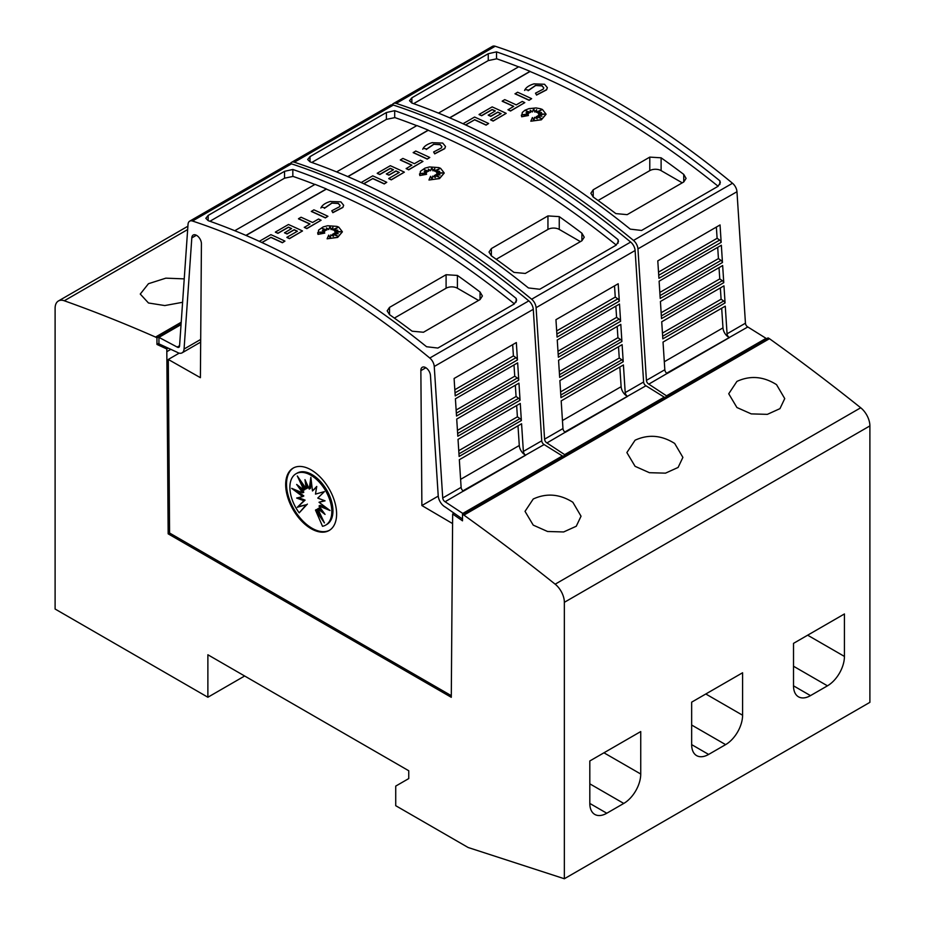 <?xml version="1.0" encoding="UTF-8"?>
<svg xmlns="http://www.w3.org/2000/svg" width="925" height="925" viewBox="0 0 925 925"><rect width="100%" height="100%" fill="white"/><g stroke="black" fill="none" stroke-linecap="round" stroke-linejoin="round"><path stroke-width="1.39" d="M727.062 333.821A3.203 1.85 -120 0 0 729.316 337.533A3.203 1.85 -120 0 0 729.42 337.59L667.168 373.515A3.203 1.85 60 0 1 667.075 373.469A3.203 1.85 60 0 1 664.821 369.746L663.028 342.077L725.269 306.152L727.062 333.821L745.446 323.195A3.203 1.85 -120 0 0 747.701 326.918A3.203 1.85 -120 0 0 747.805 326.964L666.682 373.203M392.212 104.826A8.001 4.625 60 0 1 393.368 103.565A8.001 4.625 60 0 1 396.189 103.415A800.206 462.003 60 0 1 514.843 157.4A800.206 462.003 60 0 1 633.498 240.431A8.001 4.625 60 0 1 637.949 248.883L646.425 380.372A3.203 1.85 -120 0 0 648.691 384.083A3.203 1.85 -120 0 0 648.783 384.141L667.052 396.201M745.446 323.195L736.971 191.718A8.001 4.625 -120 0 0 732.507 183.254A800.206 462.003 -120 0 0 613.865 100.224A800.206 462.003 -120 0 0 495.21 46.25A8.001 4.625 -120 0 0 492.389 46.389L393.368 103.565M608.199 103.496A800.206 462.003 60 0 1 719.87 180.814L720.321 182.699L717.973 186.353L641.58 230.452L630.272 229.134A800.206 462.003 -120 0 0 521.064 153.804A800.206 462.003 -120 0 0 411.856 103.033L409.509 100.698L411.856 97.819L488.25 53.719L496.528 51.869A800.206 462.003 60 0 1 608.199 103.496M721.685 308.222L722.98 327.878A8.001 4.625 -120 0 0 728.622 337.163A8.001 4.625 -120 0 0 728.865 337.301M463.009 123.73L474.583 117.047A800.206 462.003 60 0 1 488.631 123.499L486.087 125.141A800.206 462.003 -120 0 0 474.583 119.822L465.68 124.968M541.044 110.202L536.28 112.307L536.639 109.751L534.743 111.867L533.748 108.618L532.43 111.809L530.175 110.283L530.568 112.445L525.874 110.769L529.216 113.023L526.036 112.769L528.302 114.203L522.787 114.642L528.441 115.509L521.7 116.596L522.301 112.48L524.972 110.225L528.984 108.618L536.095 107.948L540.605 108.78L542.455 109.532L546.074 114.18L541.368 119.649L530.8 121.21L532.418 117.521L533.968 120.77L534.488 117.302A800.206 462.003 60 0 1 537.24 118.724L536.222 116.596L541.483 118.585L537.402 115.914L541.923 116.18L538.593 114.931L544.617 114.122L538.477 113.752L541.53 112.526L537.622 112.827L541.553 109.821L536.28 112.145M536.604 109.948L534.743 112.029L533.748 108.78L532.43 111.971L530.21 110.468M530.568 112.445L526.394 111.116M529.216 113.023L526.337 112.954M528.302 114.203L523.492 114.746M528.441 115.509L521.7 116.77L521.353 115.139M546.074 114.261L541.368 119.811L530.8 121.21M537.136 118.666L536.222 116.596M540.905 118.354L537.402 115.914M541.403 116.145L538.593 114.931M543.773 114.226L538.477 113.752M541.021 112.734L537.622 112.827M547.357 87.725L546.559 89.864L536.546 95.078L535.494 93.171L543.252 89.124L543.761 87.84L542.004 85.724L535.344 85.482L542.004 85.898L543.761 87.921M535.552 85.586L528.106 90.743M528.418 90.072L524.972 89.586L528.418 90.072M531.632 98.674L529.088 100.316A800.206 462.003 -120 0 0 515.028 93.853L517.572 92.223A800.206 462.003 60 0 1 531.632 98.674L529.088 100.154A800.206 462.003 -120 0 0 515.028 93.691M524.799 102.629L510.554 111.012A800.206 462.003 -120 0 0 508.01 109.809L513.71 106.352A800.206 462.003 -120 0 0 502.206 101.102L504.749 99.634A800.206 462.003 60 0 1 516.254 104.883L522.255 101.426A800.206 462.003 60 0 1 524.799 102.629L510.554 110.85A800.206 462.003 -120 0 0 508.01 109.647M513.548 106.444A800.206 462.003 -120 0 0 502.206 101.264L502.206 101.102M500.957 113.717A800.206 462.003 -120 0 0 497.858 112.272L490.759 116.377A800.206 462.003 -120 0 0 488.215 115.197L495.314 110.942A800.206 462.003 -120 0 0 492.158 109.508L481.647 115.579A800.206 462.003 -120 0 0 479.092 114.446L492.158 106.895A800.206 462.003 60 0 1 506.206 113.359L493.152 120.898A800.206 462.003 -120 0 0 490.608 119.695L501.119 113.625A800.206 462.003 -120 0 0 497.858 112.11L490.759 116.203A800.206 462.003 -120 0 0 488.215 115.035M495.153 111.035A800.206 462.003 -120 0 0 492.158 109.67L481.647 115.741A800.206 462.003 -120 0 0 479.092 114.608L479.092 114.446M506.206 113.359L493.152 121.059A800.206 462.003 -120 0 0 490.608 119.857L490.608 119.695M718.124 186.26A800.206 462.003 -120 0 0 608.199 110.352A800.206 462.003 -120 0 0 530.06 71.502L449.781 117.857M518.578 66.854A800.206 462.003 -120 0 0 496.528 58.737L496.528 51.869M496.956 58.761L488.25 60.587L413.625 103.658M533.898 83.886L544.548 84.256L547.357 87.644L546.559 89.702L536.546 94.917L535.494 93.171M625.207 392.616A3.203 1.85 -120 0 0 627.462 396.328A3.203 1.85 -120 0 0 627.566 396.386L565.325 432.322A3.203 1.85 60 0 1 565.221 432.264A3.203 1.85 60 0 1 562.967 428.553L561.186 400.883L623.427 364.947L625.207 392.616L643.603 382.002A3.203 1.85 -120 0 0 645.858 385.713A3.203 1.85 -120 0 0 645.951 385.771L564.828 431.998M290.369 163.633A8.001 4.625 60 0 1 291.525 162.361A8.001 4.625 60 0 1 294.335 162.222A800.206 462.003 60 0 1 412.989 216.196A800.206 462.003 60 0 1 531.644 299.226A8.001 4.625 60 0 1 536.095 307.69L544.582 439.167A3.203 1.85 -120 0 0 546.837 442.89A3.203 1.85 -120 0 0 546.929 442.936L565.198 455.007M643.603 382.002L635.117 250.513A8.001 4.625 -120 0 0 630.665 242.061A800.206 462.003 -120 0 0 512.011 159.031A800.206 462.003 -120 0 0 393.356 105.057A8.001 4.625 -120 0 0 390.547 105.196L291.525 162.361M506.357 162.291A800.206 462.003 60 0 1 618.027 239.621L618.467 241.494L616.119 245.16L539.738 289.259L528.418 287.941A800.206 462.003 -120 0 0 419.21 212.6A800.206 462.003 -120 0 0 310.014 161.84L307.667 159.505L310.014 156.626L386.396 112.526L394.686 110.676A800.206 462.003 60 0 1 506.357 162.291M619.843 367.017L621.126 386.685A8.001 4.625 -120 0 0 626.768 395.958A8.001 4.625 -120 0 0 627.011 396.097M361.155 182.537L372.729 175.854A800.206 462.003 60 0 1 386.777 182.306L384.233 183.936A800.206 462.003 -120 0 0 372.729 178.629L363.826 183.763M439.19 169.009L434.426 171.113L434.785 168.547L432.9 170.662L431.894 167.413L430.576 170.616L428.321 169.078L428.714 171.252L424.032 169.576L427.362 171.83L424.182 171.564L426.448 172.998L420.944 173.438L426.587 174.305L419.858 175.403L420.447 171.287L424.968 168.142L429.489 166.939L438.762 167.587L440.601 168.338L444.22 172.987L439.514 178.444L428.957 180.017L430.564 176.328L432.125 179.577L432.646 176.108A800.206 462.003 60 0 1 435.386 177.519L434.368 175.392L439.641 177.38L435.559 174.709L440.069 174.987L436.739 173.738L442.763 172.917L436.623 172.559L439.676 171.333L435.767 171.622L439.699 168.616L434.426 170.94M434.762 168.743L432.9 170.836L431.894 167.575L430.576 170.778L428.356 169.263M428.714 171.252L424.54 169.923M427.362 171.83L424.483 171.761M426.448 172.998L421.638 173.553M426.587 174.305L419.858 175.565L419.511 173.935M444.22 173.067L439.514 178.606L428.957 180.017M435.282 177.473L434.368 175.392M439.051 177.161L435.559 174.709M439.548 174.952L436.739 173.738M441.93 173.033L436.623 172.559M439.178 171.53L435.767 171.622M445.515 146.532L444.705 148.671L434.704 153.874L433.64 151.966L441.41 147.931L441.907 146.647L440.15 144.531L433.49 144.288L440.15 144.693L441.907 146.728M433.709 144.392L426.263 149.538M426.575 148.879L423.13 148.393L426.575 148.879M429.778 157.481L427.234 159.112A800.206 462.003 -120 0 0 413.186 152.66L415.73 151.029A800.206 462.003 60 0 1 429.778 157.481L427.234 158.95A800.206 462.003 -120 0 0 413.186 152.498M422.945 161.424L408.7 169.818A800.206 462.003 -120 0 0 406.156 168.616L411.856 165.159A800.206 462.003 -120 0 0 400.352 159.909L402.895 158.429A800.206 462.003 60 0 1 414.4 163.69L420.401 160.222A800.206 462.003 60 0 1 422.945 161.424L408.7 169.645A800.206 462.003 -120 0 0 406.156 168.454M411.706 165.251A800.206 462.003 -120 0 0 400.352 160.071L400.352 159.909M399.114 172.512A800.206 462.003 -120 0 0 396.016 171.079L388.916 175.172A800.206 462.003 -120 0 0 386.373 174.004L393.472 169.738A800.206 462.003 -120 0 0 390.304 168.315L379.793 174.386A800.206 462.003 -120 0 0 377.25 173.241L390.304 165.702A800.206 462.003 60 0 1 404.364 172.154L391.298 179.693A800.206 462.003 -120 0 0 388.754 178.502L399.265 172.432A800.206 462.003 -120 0 0 396.016 170.917L388.916 175.01A800.206 462.003 -120 0 0 386.373 173.842M393.31 169.83A800.206 462.003 -120 0 0 390.304 168.477L379.793 174.548A800.206 462.003 -120 0 0 377.25 173.403L377.25 173.241M404.364 172.154L391.298 179.866A800.206 462.003 -120 0 0 388.754 178.664L388.754 178.502M616.27 245.067A800.206 462.003 -120 0 0 506.357 169.159A800.206 462.003 -120 0 0 428.206 130.298L347.927 176.652M416.724 125.661A800.206 462.003 -120 0 0 394.686 117.533L394.686 110.676M395.114 117.556L386.396 119.383L311.783 162.465M432.056 142.681L442.693 143.063L445.515 146.451L444.705 148.509L434.704 153.712L433.64 151.966M179.577 345.707L177.195 347.072A3.203 1.85 -120 0 0 177.299 347.141A3.203 1.85 -120 0 0 178.895 347.291A3.203 1.85 -120 0 0 179.554 346.031L188.029 224.336A8.001 4.625 60 0 1 189.671 221.167A8.001 4.625 60 0 1 192.492 221.029A800.206 462.003 60 0 1 311.135 275.002A800.206 462.003 60 0 1 429.79 358.033A8.001 4.625 60 0 1 434.253 366.485L442.728 497.974A3.203 1.85 -120 0 0 444.983 501.685A3.203 1.85 -120 0 0 445.087 501.743L463.344 513.803M196.401 235.262L191.81 237.91L184.063 349.037A9.597 5.538 60 0 1 182.098 352.841A9.597 5.538 60 0 1 177.299 352.367A9.597 5.538 60 0 1 176.999 352.182L158.938 343.869L158.938 337.371L177.195 347.072M451.296 695.669L169.587 533.02L168.281 359.455L200.401 377.678L201.419 243.934A6.799 3.92 -120 0 0 196.609 235.378A6.799 3.92 -120 0 0 193.209 235.042A6.799 3.92 -120 0 0 191.81 237.91M425.882 367.745L420.863 370.636L421.881 505.547L452.603 523.596M462.5 519.029L445.283 507.073A9.597 5.538 60 0 1 444.983 506.912A9.597 5.538 60 0 1 438.219 495.765L430.472 375.712A6.799 3.92 -120 0 0 425.673 367.618A6.799 3.92 -120 0 0 422.274 367.283A6.799 3.92 -120 0 0 420.863 370.636M523.365 451.423A3.203 1.85 -120 0 0 525.62 455.135A3.203 1.85 -120 0 0 525.712 455.192L463.471 491.129A3.203 1.85 60 0 1 463.379 491.071A3.203 1.85 60 0 1 461.124 487.359L459.332 459.69L521.573 423.754L523.365 451.423L541.749 440.809A3.203 1.85 -120 0 0 544.004 444.52A3.203 1.85 -120 0 0 544.108 444.567L462.986 490.805M541.749 440.809L533.274 309.32A8.001 4.625 -120 0 0 528.811 300.868A800.206 462.003 -120 0 0 410.157 217.826A800.206 462.003 -120 0 0 291.502 163.852A8.001 4.625 -120 0 0 288.692 164.002L189.671 221.167M404.502 221.098A800.206 462.003 60 0 1 516.173 298.428L516.613 300.301L514.277 303.955L437.883 348.054L426.575 346.736A800.206 462.003 -120 0 0 317.368 271.407A800.206 462.003 -120 0 0 208.16 220.647L205.812 218.3L208.16 215.433L284.542 171.322L292.832 169.472A800.206 462.003 60 0 1 404.502 221.098M517.988 425.824L519.283 445.492A8.001 4.625 -120 0 0 524.926 454.765A8.001 4.625 -120 0 0 525.169 454.903M259.312 241.333L270.886 234.649A800.206 462.003 60 0 1 284.935 241.113L282.391 242.743A800.206 462.003 -120 0 0 270.886 237.424L261.983 242.57M337.347 227.804L332.572 229.909L332.942 227.353L331.046 229.469L330.052 226.22L328.733 229.412L326.479 227.885L326.872 230.048L322.178 228.371L325.519 230.626L322.339 230.371L324.606 231.805L319.09 232.244L324.744 233.112L318.003 234.21L318.593 230.094L323.126 226.937L327.635 225.746L336.908 226.382L338.758 227.134L342.377 231.782L337.671 237.251L327.103 238.812L328.722 235.123L330.271 238.373L330.792 234.904A800.206 462.003 60 0 1 333.532 236.326L332.526 234.198L337.787 236.187L333.705 233.516L338.226 233.782L334.896 232.533L340.909 231.724L334.781 231.354L337.822 230.14L333.925 230.429L337.845 227.423L332.572 229.747M332.908 227.55L331.046 229.631L330.052 226.382L328.733 229.585L326.513 228.07M326.872 230.048L322.698 228.718M325.519 230.626L322.628 230.556M324.606 231.805L319.796 232.348M324.744 233.112L318.003 234.372L317.657 232.742M342.377 231.863L337.671 237.413L327.103 238.812M333.428 236.268L332.526 234.198M337.197 235.956L333.705 233.516M337.706 233.759L334.896 232.533M340.076 231.84L334.781 231.354M337.324 230.337L333.925 230.429M343.661 205.327L342.863 207.466L332.85 212.681L331.797 210.773L339.556 206.726L340.065 205.442L338.296 203.338L331.647 203.084L338.296 203.5L340.053 205.523M331.855 203.188L324.409 208.345M324.721 207.686L321.276 207.188L324.721 207.686M327.936 216.288L325.38 217.918A800.206 462.003 -120 0 0 311.332 211.467L313.876 209.825A800.206 462.003 60 0 1 327.936 216.288L325.38 217.757A800.206 462.003 -120 0 0 311.332 211.305M321.102 220.231L306.857 228.614A800.206 462.003 -120 0 0 304.302 227.411L310.014 223.966A800.206 462.003 -120 0 0 298.498 218.705L301.053 217.236A800.206 462.003 60 0 1 312.558 222.486L318.558 219.028A800.206 462.003 60 0 1 321.102 220.231L306.857 228.452A800.206 462.003 -120 0 0 304.302 227.249M309.852 224.047A800.206 462.003 -120 0 0 298.498 218.867L298.498 218.705M297.26 231.319A800.206 462.003 -120 0 0 294.162 229.874L287.062 233.979A800.206 462.003 -120 0 0 284.518 232.811L291.618 228.544A800.206 462.003 -120 0 0 288.461 227.111L277.939 233.181A800.206 462.003 -120 0 0 275.396 232.048L288.461 224.509A800.206 462.003 60 0 1 302.51 230.961L289.456 238.5A800.206 462.003 -120 0 0 286.9 237.297L297.422 231.227A800.206 462.003 -120 0 0 294.162 229.712L287.062 233.817A800.206 462.003 -120 0 0 284.518 232.649M291.456 228.637A800.206 462.003 -120 0 0 288.461 227.273L277.939 233.343A800.206 462.003 -120 0 0 275.396 232.21L275.396 232.048M302.51 230.961L289.456 238.662A800.206 462.003 -120 0 0 286.9 237.459L286.9 237.297M514.427 303.874A800.206 462.003 -120 0 0 404.502 227.955A800.206 462.003 -120 0 0 326.363 189.105L246.073 235.459M314.882 184.457A800.206 462.003 -120 0 0 292.832 176.34L292.832 169.472M293.26 176.363L284.542 178.19L209.929 221.26M330.202 201.488L340.851 201.858L343.661 205.246L342.863 207.304L332.85 212.519L331.797 210.773M776.538 384.65L784.735 398.594L779.96 408.642L767.357 414.354L751.262 413.891L736.924 407.52L728.727 393.761L736.924 381.412C750.221 375.296 763.426 376.371 776.538 384.65M674.683 443.457L682.893 457.389L678.106 467.449L665.514 473.149L649.408 472.698L635.082 466.316L626.872 452.556L635.082 440.208C648.367 434.103 661.572 435.178 674.683 443.457M572.841 502.252L581.039 516.196L576.263 526.244L563.66 531.956L547.565 531.493L533.228 525.123L525.03 511.363L533.228 499.014C546.513 492.898 559.717 493.985 572.841 502.252M182.595 302.29L164.8 305.562L148.463 302.984L140.265 294.058L148.463 283.709L165.852 278.159L184.237 278.876M329.566 530.233A36.006 20.789 60 0 1 311.991 528.21A36.006 20.789 60 0 1 288.577 496.864A36.006 20.789 60 0 1 293.56 467.877M311.135 469.9A36.006 20.789 60 0 1 334.665 501.627A36.006 20.789 60 0 1 329.15 530.488A36.006 20.789 60 0 1 311.135 528.707A36.006 20.789 60 0 1 287.617 496.968A36.006 20.789 60 0 1 293.132 468.119A36.006 20.789 60 0 1 311.135 469.9M310.858 475.219A29.658 17.124 60 0 1 330.225 501.35A29.658 17.124 60 0 1 325.681 525.111A29.658 17.124 60 0 1 322.513 526.29L315.483 510.08L324.409 522.903L317.772 508.762L325.057 514.416L319.009 506.01L330.017 510.496L319.009 502.263L325.057 500.841L317.772 498.089L324.409 491.614L315.483 494.112L316.743 486.434L312.477 490.955L310.858 477.312L309.239 489.082L304.972 479.647L306.233 488.782L297.307 475.97L303.943 490.111L296.659 484.446L302.706 492.852L291.699 488.365L302.706 496.598L296.659 498.032L303.943 500.772L297.307 507.258L306.233 504.749L299.203 512.843A29.658 17.124 60 0 1 296.035 473.75A29.658 17.124 60 0 1 310.858 475.219M296.035 473.75L297.168 473.103A29.658 17.124 60 0 1 311.991 474.571A29.658 17.124 60 0 1 331.358 500.703A29.658 17.124 60 0 1 326.814 524.463L325.681 525.111M311.343 481.37L310.372 488.423L309.239 489.082M316.627 487.093L312.477 490.955M319.009 502.263L324.421 500.598M319.009 506.01L320.142 505.362L326.745 508.045M317.772 508.762L318.905 508.103L322.559 510.947M315.483 510.08L316.604 509.432L321.137 515.919M306.742 483.544L307.366 488.134L306.233 488.782M301.712 482.283L305.077 489.452L303.943 490.111M300.29 487.267L303.839 492.192L302.706 492.852M296.104 490.169L303.839 495.939L302.706 496.598M298.417 497.615L305.077 500.124L303.943 500.772M305.077 500.124L297.307 507.258M298.44 506.599L306.233 504.749M307.366 504.09L299.203 512.843M207.882 654.773L207.882 697.242L55.107 609.032L55.107 308.303A16.003 9.238 60 0 1 58.414 300.972A16.003 9.238 60 0 1 64.288 300.775A1840.473 1062.605 60 0 1 155.539 337.07L156.949 337.891L156.949 344.424L166.801 348.991L168.165 533.841L451.284 697.3L452.66 513.999L462.5 520.833L462.5 514.3L463.911 515.109A1840.473 1062.605 60 0 1 555.162 584.184A16.003 9.238 60 0 1 564.354 602.314L564.354 878.75L468.154 847.508L395.727 805.698L395.727 786.1L408.746 778.584L408.746 770.745L207.882 654.773M244.651 676.002L207.882 697.242M640.736 731.559L640.736 774.028A24.004 13.863 -60 0 1 623.762 803.432L606.788 813.237A24.004 13.863 -60 0 1 594.787 814.428A24.004 13.863 -60 0 1 589.815 803.432L589.815 760.963L640.736 731.559M742.59 672.764L742.59 715.233A24.004 13.863 -60 0 1 725.616 744.625L708.631 754.43A24.004 13.863 -60 0 1 696.629 755.621A24.004 13.863 -60 0 1 691.657 744.625L691.657 702.156L742.59 672.764M844.433 613.957L844.433 656.426A24.004 13.863 -60 0 1 827.459 685.83L810.485 695.623A24.004 13.863 -60 0 1 798.483 696.814A24.004 13.863 -60 0 1 793.511 685.83L793.511 643.361L844.433 613.957M438.462 113.116L518.74 66.762A800.206 462.003 60 0 1 530.06 71.341L449.619 117.787M719.87 184.468L719.87 180.814M336.608 171.911L416.897 125.557A800.206 462.003 60 0 1 428.206 130.136L347.765 176.583M618.027 243.263L618.027 239.621M234.765 230.718L315.043 184.364A800.206 462.003 60 0 1 326.363 188.943L245.911 235.389M516.173 302.07L516.173 298.428M394.362 318.096L446.093 288.23A8.001 4.625 180 0 1 457.413 288.23L478.56 300.44M480.04 299.584L423.465 332.248L412.145 331.208A800.206 462.003 -120 0 0 389.517 314.627L387.17 310.858L389.517 307.389L446.093 274.713L457.413 275.43A800.206 462.003 60 0 1 480.04 291.999L482.387 296L480.04 299.584L480.04 291.999M270.886 237.424L261.821 242.489M282.391 242.743L282.391 242.581A800.206 462.003 -120 0 0 270.886 237.262M284.935 241.113L282.391 242.581M320.871 208.044C322.143 205.119 325.334 202.91 330.479 201.407M331.855 203.026L324.409 208.183M521.365 420.528L459.124 456.464L458.025 439.387L520.266 403.45L521.365 420.528A2.405 1.387 -120 0 0 519.989 418.609L458.962 453.84M520.058 400.282L457.817 436.218L456.719 419.083L518.96 383.158L520.058 400.282A2.405 1.387 -120 0 0 518.671 398.305L457.644 433.524M518.763 380.106L456.522 416.042L455.412 398.791L517.653 362.854L518.763 380.106A2.405 1.387 -120 0 0 517.329 377.99L456.337 413.197M517.457 359.964L455.216 395.9L454.094 378.487L516.335 342.562L517.457 359.964A2.405 1.387 -120 0 0 515.988 357.674L455.031 392.871M445.087 501.743L463.379 491.071M512.67 344.678L513.41 355.894L515.988 357.674M513.999 364.959L514.739 376.209L517.329 377.99M515.329 385.251L516.069 396.513L518.671 398.305M516.659 405.532L517.399 416.828L519.989 418.609M517.399 416.828L458.754 450.683M516.069 396.513L457.447 430.356M514.739 376.209L456.129 410.041M513.41 355.894L454.822 389.714M562.365 456.638L562.365 455.956L463.344 513.121M562.365 455.956L544.108 444.567M438.242 496.101L421.881 505.547M168.281 359.455L179.196 353.142M181.046 324.606L158.938 337.371M454.071 513.178L452.66 513.999M169.587 533.02L168.165 533.841M496.216 259.289L547.947 229.423A8.001 4.625 180 0 1 559.255 229.423L580.403 241.633M581.894 240.778L525.308 273.442L513.999 272.401A800.206 462.003 -120 0 0 491.36 255.82L489.013 252.051L491.36 248.582L547.947 215.918L559.255 216.623A800.206 462.003 60 0 1 581.894 233.204L584.242 237.193L581.894 240.778L581.894 233.204M372.729 178.629L363.675 183.693M384.233 183.936L384.233 183.774A800.206 462.003 -120 0 0 372.729 178.456M386.777 182.306L384.233 183.774M422.725 149.237C423.985 146.312 427.188 144.103 432.333 142.6M433.709 144.219L426.263 149.376M623.219 361.733L560.978 397.669L559.879 380.591L622.12 344.655L623.219 361.733A2.405 1.387 -120 0 0 621.843 359.802L560.804 395.044M621.912 341.487L559.671 377.423L558.561 360.288L620.802 324.351L621.912 341.487A2.405 1.387 -120 0 0 620.513 339.498L559.498 374.729M620.606 321.299L558.365 357.235L557.255 339.984L619.496 304.047L620.606 321.299A2.405 1.387 -120 0 0 619.172 319.183L558.191 354.402M619.311 301.157L557.07 337.093L555.948 319.692L618.189 283.755L619.311 301.157A2.405 1.387 -120 0 0 617.831 298.868L556.873 334.064M546.929 442.936L565.221 432.264M614.524 285.871L615.252 297.098L617.831 298.868M615.853 306.163L616.582 317.402L619.172 319.183M617.183 326.444L617.923 337.706L620.513 339.498M618.513 346.736L619.253 358.021L621.843 359.802M619.253 358.021L560.608 391.876M617.923 337.706L559.29 371.561M616.582 317.402L557.983 351.234M615.252 297.098L556.677 330.919M664.219 397.831L664.219 397.149L565.198 454.325M664.219 397.149L645.951 385.771M598.07 200.494L649.789 170.628A8.001 4.625 180 0 1 661.109 170.628L682.257 182.838M683.748 181.971L627.162 214.646L615.842 213.594A800.206 462.003 -120 0 0 593.214 197.025L590.867 193.244L593.214 189.775L649.789 157.111L661.109 157.817A800.206 462.003 60 0 1 683.748 174.397L686.084 178.398L683.748 181.971L683.748 174.397M474.583 119.822L465.518 124.887M486.087 125.141L486.087 124.979A800.206 462.003 -120 0 0 474.583 119.66M488.631 123.499L486.087 124.979M524.579 90.442C525.839 87.517 529.042 85.297 534.176 83.805M535.552 85.424L528.106 90.569M725.073 302.926L662.82 338.862L661.722 321.784L723.963 285.848L725.073 302.926A2.405 1.387 -120 0 0 723.685 301.007L662.658 336.238M723.766 282.68L661.525 318.616L660.415 301.481L722.656 265.544L723.766 282.68A2.405 1.387 -120 0 0 722.367 280.691L661.352 315.922M722.46 262.503L660.219 298.44L659.109 281.188L721.35 245.252L722.46 262.503A2.405 1.387 -120 0 0 721.026 260.387L660.034 295.595M721.165 242.362L658.924 278.298L657.791 260.885L720.043 224.948L721.165 242.362A2.405 1.387 -120 0 0 719.685 240.072L658.727 275.268M648.783 384.141L667.075 373.469M716.366 227.076L717.106 238.292L719.685 240.072M717.696 247.357L718.436 258.595L721.026 260.387M719.026 267.649L719.766 278.911L722.367 280.691M720.355 287.929L721.095 299.214L723.685 301.007M721.095 299.214L662.45 333.081M719.766 278.911L661.144 312.754M718.436 258.595L659.826 292.439M717.106 238.292L658.519 272.112M766.062 339.036L766.062 338.353L667.052 395.518M766.062 338.353L747.805 326.964M564.354 878.75L869.893 702.341L869.893 425.905A16.003 9.238 -120 0 0 860.712 407.775A1840.473 1062.605 -120 0 0 769.461 338.7L768.051 337.891L462.5 514.3M769.461 338.7L463.911 515.109M181.208 322.247L155.539 337.07M181.092 323.958L156.949 337.891M158.938 343.279L156.949 344.424M168.246 348.158L166.801 348.991M732.507 183.254L633.498 240.431M664.821 369.746L646.425 380.372M630.665 242.061L531.644 299.226M562.967 428.553L544.582 439.167M200.69 339.44L184.063 349.037M528.811 300.868L429.79 358.033M461.124 487.359L442.728 497.974M603.956 752.8L640.736 774.028M589.815 783.833L623.762 803.432M589.815 803.432L606.788 813.237M705.81 693.993L742.59 715.233M691.657 725.027L725.616 744.625M691.657 744.625L708.631 754.43M807.652 635.197L844.433 656.426M793.511 666.231L827.459 685.83M793.511 685.83L810.485 695.623M389.517 314.627L389.517 307.389M446.093 288.23L446.093 274.713M457.413 288.23L457.413 275.43M519.283 445.492L460.604 479.358M533.274 309.32L434.253 366.485M208.16 220.647L208.16 215.433M284.542 178.19L284.542 171.322M291.502 163.852L192.492 221.029M491.36 255.82L491.36 248.582M547.947 229.423L547.947 215.918M559.255 229.423L559.255 216.623M621.126 386.685L562.458 420.563M635.117 250.513L536.095 307.69M310.014 161.84L310.014 156.626M386.396 119.383L386.396 112.526M393.356 105.057L294.335 162.222M593.214 197.025L593.214 189.775M649.789 170.628L649.789 157.111M661.109 170.628L661.109 157.817M722.98 327.878L664.3 361.756M736.971 191.718L637.949 248.883M411.856 103.033L411.856 97.819M488.25 60.587L488.25 53.719M495.21 46.25L396.189 103.415M860.712 407.775L555.162 584.184M869.893 425.905L564.354 602.314M187.671 229.539L64.288 300.775M170.836 349.349L166.801 351.673M200.667 342.111L182.098 352.841M187.902 226.22L58.414 300.972"/></g></svg>
